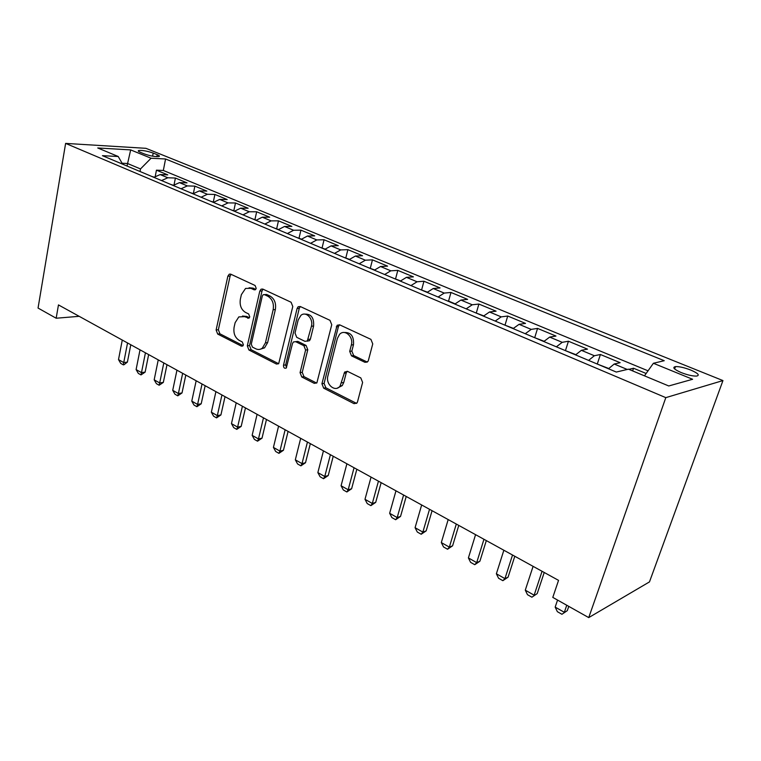 <?xml version="1.0" encoding="UTF-8"?>
<svg xmlns="http://www.w3.org/2000/svg" width="761" height="761" viewBox="0 0 761 761"><rect width="100%" height="100%" fill="white"/><g stroke="black" fill="none" stroke-linecap="round" stroke-linejoin="round"><path stroke-width="1.14" d="M256.219 288.409L255.078 285.489L230.773 274.188L229.261 274.179L227.862 276.176L216.124 329.989L217.675 334.05L241.351 346.131L242.702 346.036L243.415 344.857L242.293 341.955L239.182 340.376C234.94 337.589 233.256 333.194 234.112 327.192L235.12 322.702L238.811 316.909L244.528 316.652L248.961 318.117L249.76 316.852L248.638 313.941L245.489 312.41C241.189 309.679 239.487 305.266 240.362 299.187L241.38 294.631L245.546 288.448L250.911 288.314L254.098 289.798L255.315 289.76L256.219 288.409M690.76 370.055C684.415 367.62 679.307 366.469 675.454 366.602C672.096 367.382 674.018 369.37 681.209 372.576C687.573 375.03 692.71 376.2 696.619 376.077C700.006 375.268 698.056 373.261 690.76 370.055M364.89 362.293L367.886 361.494L368.419 360.343L372.747 343.896L370.902 339.358L339.653 324.833L337.113 325.28L321.932 383.763L323.672 388.158L354.046 403.663L357.071 402.835L357.508 401.846L362.617 382.422L360.8 377.903L347.501 371.358L344.676 372.024L340.119 385.989C335.392 392.762 325.356 384.429 327.896 375.944L337.389 338.407L339.511 334.431C344.581 328.571 353.827 336.762 351.335 345.028L349.708 351.382L351.506 355.853L364.89 362.293L367.316 362.074M65.617 143.401L38.05 308.053L56.162 318.231L58.464 304.914L558.545 580.367L552.79 597.395L588.729 617.599L665.808 397.642L65.617 143.401L145.931 148.319L722.95 380.576L665.808 397.642M292.785 306.521L291.092 302.241L262.849 289.104L261.08 289.18L259.796 291.102L247.315 345.836L248.923 350.003L276.424 364.043L278.669 363.748L292.785 306.521M300.291 306.521L329.979 320.324L331.748 324.728L316.88 382.84L314.264 383.354L301.765 376.98L300.072 372.652L305.599 350.041L303.896 345.703L295.658 341.679L293.394 341.974L292.481 343.582L286.279 368.01C284.452 368.743 283.52 367.82 283.492 365.251L297.075 308.528L298.169 306.74L300.291 306.521L298.169 306.74M646.146 373.489L633.533 368.248L632.629 370.911M627.254 369.466L614.213 364.024L620.139 362.693L600.41 354.502L597.28 364.043M588.586 360.391L594.36 355.739L581.366 350.317L587.482 349.137L568.438 341.232L565.452 350.64M556.367 346.816L562.217 342.326L549.67 337.094L555.958 336.048L537.561 328.41L534.726 337.627M525.261 333.718L531.188 329.38L519.069 324.319L525.509 323.406L507.73 316.024L505.047 325.023M495.221 321.066L501.204 316.871L489.494 311.981L496.077 311.182L478.888 304.048L476.338 312.857M466.179 308.842L472.22 304.781L460.9 300.053L467.615 299.368L450.978 292.462L448.552 301.08L447.42 300.937M438.108 297.018L444.196 293.08L433.237 288.514L440.067 287.934L423.963 281.247L421.651 289.751M410.94 285.584L417.066 281.77L406.46 277.337L413.404 276.861L397.803 270.383L395.587 278.773M384.647 274.512L390.812 270.811L380.538 266.521L387.568 266.131L372.452 259.862L370.331 268.148M359.173 263.782L365.366 260.195L355.416 256.038L362.531 255.744L347.882 249.656L345.836 257.836M334.498 253.384L340.719 249.912L331.064 245.879L338.265 245.66L324.053 239.763L322.093 247.848M310.574 243.311L316.804 239.934L307.444 236.024L314.712 235.881L300.918 230.155L299.044 238.145M287.363 233.541L293.613 230.26L284.528 226.464L291.863 226.398L278.469 220.842L276.671 228.728M264.838 224.057L271.106 220.871L262.288 217.189L269.679 217.189L256.666 211.786L254.935 219.577M242.968 214.849L249.247 211.748L240.685 208.172L248.124 208.238L235.482 202.987L233.827 210.692M221.736 205.908L228.024 202.892L219.701 199.42L227.178 199.544L214.897 194.445L213.299 202.055M201.104 197.213L207.392 194.283L199.296 190.906L206.821 191.087L194.873 186.131L193.38 193.456M181.042 188.766L187.33 185.912L179.463 182.63L187.016 182.868L175.401 178.045L167.82 177.77L161.532 180.557M174.088 184.647L175.401 178.045M307.739 340.49L307.558 341.213M140.395 152.333L144.457 153.979C150.298 155.995 155.12 156.852 158.916 156.576C159.972 156.233 159.41 155.605 157.242 154.702L153.189 153.066C147.368 151.068 142.554 150.212 138.768 150.497C137.741 150.83 138.283 151.439 140.395 152.333M644.472 375.839L653.395 363.273L664.239 360.704L165.565 158.992L151.068 158.231L140.5 168.942L140.014 171.491M653.395 363.273L692.605 379.273L668.757 385.97L628.472 369.171L616.305 372.062L102.44 155.672L118.221 156.5L97.741 147.967L130.673 149.907L151.068 158.231M648.039 370.816L163.33 170.464L156.443 170.179L167.753 174.868L160.171 174.583L153.884 177.332M187.33 185.912L194.873 186.131M207.392 194.283L214.897 194.445M228.024 202.892L235.482 202.987M249.247 211.748L256.666 211.786M271.106 220.871L278.469 220.842M293.613 230.26L300.918 230.155M316.804 239.934L324.053 239.763M340.719 249.912L347.882 249.656M365.366 260.195L372.452 259.862M390.812 270.811L397.803 270.383M417.066 281.77L423.963 281.247M444.196 293.08L450.978 292.462M472.22 304.781L478.888 304.048M501.204 316.871L507.73 316.024M531.188 329.38L537.561 328.41M562.217 342.326L568.438 341.232M594.36 355.739L600.41 354.502M628.9 369.351L633.533 368.248M140.5 168.942L127.496 163.491L122.083 163.234M127.03 166.022L130.673 149.907M588.729 617.599L649.475 581.899L722.95 380.576M56.162 318.231L79.173 316.319M155.292 176.172L156.443 170.179M163.33 170.464L165.565 158.992M122.607 164.157L118.221 156.5M179.463 182.63L173.175 185.456M199.296 190.906L193.009 193.808M219.701 199.42L213.413 202.397M240.685 208.172L234.407 211.244M262.288 217.189L256.019 220.338M284.528 226.464L278.269 229.708M307.444 236.024L301.204 239.373M331.064 245.879L324.833 249.323M355.416 256.038L349.213 259.587M380.538 266.521L374.364 270.174M406.46 277.337L400.324 281.104M433.237 288.514L427.13 292.395M460.9 300.053L454.84 304.067M489.494 311.981L483.482 316.129M519.069 324.319L513.114 328.609M549.67 337.094L543.792 341.527M581.366 350.317L575.563 354.902M614.213 364.024L608.486 368.771M255.753 289.38L253.147 288.153L249.075 287.763M242.464 316.043L246.754 316.433L249.38 317.718M231.078 274.331L230.107 276.053L218.359 329.751L219.9 333.794L243.092 345.618M263.04 289.199L262.022 290.94L249.532 345.561L251.13 349.708L278.669 363.739M264.438 294.64L263.173 294.707L262.298 296.039L251.282 344.162L252.405 347.083L255.753 348.785C258.084 349.889 260.281 349.68 262.336 348.129L265.437 342.859L273.151 309.737C274.084 303.496 272.324 299.006 267.862 296.248L264.438 294.64L266.654 294.469L264.371 294.612M260.424 349.185L264.543 347.844L267.644 342.583L265.437 342.859M266.654 294.469L270.079 296.067C274.531 298.826 276.291 303.306 275.358 309.537L267.644 342.583M295.629 341.66L297.846 341.394L306.074 345.418L307.777 349.737L302.241 372.3L303.943 376.619L316.643 383.078M300.348 306.55L299.263 308.319L285.679 364.928L286.536 367.706M311.42 326.26C313.57 318.754 305.96 310.897 300.937 315.339L298.16 319.972L295.021 333.023L296.714 337.323L304.961 341.337L307.32 340.976L311.42 326.26L313.599 326.012C314.131 317.908 311.249 313.951 304.961 314.131M307.197 341.08L309.499 340.7L310.383 339.13L308.205 339.406M313.599 326.012L310.383 339.13M344.286 332.5C350.992 332.253 354.055 336.333 353.485 344.723L351.848 351.068L353.646 355.53L367.011 361.951M337.437 388.062L342.26 385.599L343.763 382.441L341.622 382.831M347.235 371.244L346.226 372.89L343.763 382.441M339.558 324.785L338.417 326.583L324.091 383.382L325.832 387.768L356.576 403.397M154.093 177.132L151.82 176.466M122.274 340.053L118.507 359.601L123.739 362.569L127.544 342.964M127.401 362.103L123.938 364.785L123.33 364.861L123.739 362.569L127.401 362.103L130.787 344.752M123.33 364.861L120.714 363.377L118.507 359.601M173.384 185.256L170.825 184.466M140.024 349.832L136.105 369.58L141.479 372.624L145.437 352.819M145.132 372.119L141.004 374.916L141.479 372.624L145.132 372.119L148.652 354.588M141.004 374.916L138.321 373.394L136.105 369.58M193.218 193.598L190.345 192.685M158.24 359.867L154.179 379.825L159.686 382.945L163.805 362.93M163.33 382.403L159.154 385.237L159.686 382.945L163.33 382.403L166.992 364.69M159.154 385.237L156.395 383.668L154.179 379.825M213.622 202.188L210.426 201.142M176.952 370.179L172.718 390.336L178.388 393.542L182.659 373.318M182.012 392.952L177.779 395.825L178.388 393.542L182.012 392.952L185.817 375.059M177.779 395.825L174.954 394.217L172.718 390.336M234.616 211.025L231.078 209.836M196.167 380.757L191.772 401.133L197.594 404.424L202.036 383.991M201.199 403.796L196.909 406.707L197.594 404.424L201.199 403.796L205.156 385.713M196.909 406.707L194.007 405.052L191.772 401.133M256.229 220.119L252.329 218.788M215.915 391.639L211.349 412.224L217.323 415.611L221.946 394.959M220.918 414.935L216.562 417.884L217.323 415.611L220.918 414.935L225.028 396.662M216.562 417.884L213.584 416.191L211.349 412.224M278.488 229.489L274.207 227.996M236.214 402.826L231.468 423.63L237.613 427.111L242.417 406.241M241.18 426.388L236.766 429.375L237.613 427.111L241.18 426.388L245.461 407.915M236.766 429.375L233.703 427.625L231.468 423.63M301.423 239.144L296.733 237.489M257.094 414.317L252.148 435.349L258.464 438.935L263.477 417.837M262.022 438.155L257.541 441.19L258.464 438.935L262.022 438.155L266.474 419.482M257.541 441.19L254.393 439.392L252.148 435.349M325.052 249.094L319.943 247.258M278.574 426.15L273.427 447.411L279.924 451.102L285.137 429.765M283.453 450.265L278.916 453.337L279.924 451.102L283.453 450.265L288.086 431.392M278.916 453.337L275.672 451.492L273.427 447.411M349.432 259.349L343.867 257.332M300.681 438.326L295.325 459.825L302.012 463.611L307.434 442.055M305.513 462.726L300.899 465.846L302.012 463.611L305.513 462.726L310.326 443.644M300.899 465.846L297.561 463.944L295.325 459.825M374.583 269.936L368.543 267.729M323.444 450.864L317.86 472.6L324.757 476.5L330.407 454.697M328.219 475.549L323.539 478.717L324.757 476.5L328.219 475.549L333.232 456.258M323.539 478.717L320.105 476.767L317.86 472.6M400.543 280.866L393.998 278.45M346.892 463.782L341.071 485.756L348.177 489.78L354.065 467.73M351.611 488.762L346.864 491.977L348.177 489.78L351.611 488.762L356.833 469.261M346.864 491.977L343.316 489.96L341.071 485.756M427.349 292.148L420.281 289.513M371.054 477.09L364.995 499.311L372.31 503.459L378.445 481.161M375.706 502.374L370.883 505.637L372.31 503.459L375.706 502.374L381.147 482.655M370.883 505.637L367.23 503.563L364.995 499.311M455.059 303.81L448.571 301.08M395.967 490.816L389.651 513.285L397.194 517.566L403.587 495.011M400.543 516.415L395.653 519.725L397.194 517.566L400.543 516.415L406.222 496.467M395.653 519.725L391.886 517.585L389.651 513.285M483.701 315.863L475.463 312.752M421.661 504.971L415.078 527.696L422.859 532.11L429.527 509.299M426.16 530.883L421.194 534.251L422.859 532.11L426.16 530.883L432.077 510.707M421.194 534.251L417.313 532.034L415.078 527.696M513.342 328.343L504.457 324.966M448.181 519.573L441.313 542.574L449.351 547.121L456.305 524.053M452.595 545.818L447.544 549.233L449.351 547.121L452.595 545.818L458.769 525.404M447.544 549.233L443.539 546.959L441.313 542.574M544.01 341.251L534.46 337.589M475.568 534.66L468.395 557.918L476.69 562.626L483.958 539.283M479.887 561.238L474.75 564.7L476.69 562.626L479.887 561.238L486.327 540.586M474.75 564.7L470.612 562.35L468.395 557.918M575.782 354.616L565.509 350.669M503.858 550.241L496.372 573.775L504.943 578.636L512.524 555.016M508.072 577.161L502.859 580.681L504.943 578.636L508.072 577.161L514.797 556.272M502.859 580.681L498.579 578.255L496.372 573.775M608.705 368.476L597.67 364.215M533.1 566.346L525.28 590.165L534.136 595.188L542.06 571.292M537.199 593.609L531.891 597.195L537.199 593.609L544.229 572.481M531.891 597.195L527.478 594.683L525.28 590.165M557.556 600.077L555.169 607.107L564.339 612.301L566.755 605.242M567.316 610.626L561.922 614.279L567.316 610.626L568.771 606.384M561.922 614.279L557.356 611.673L555.169 607.107M167.82 177.77L160.171 174.583M152.6 156.176L153.189 153.066M156.861 156.69L157.242 154.702M253.147 288.153L250.911 288.314M249.056 318.05L247.677 318.193M246.754 316.433L244.528 316.652M242.807 345.951L241.351 346.131M219.9 333.794L217.675 334.05M218.359 329.751L216.124 329.989M230.107 276.053L227.862 276.176M255.392 289.713L254.098 289.798M278.621 363.72L276.424 364.043M251.13 349.708L248.923 350.003M249.532 345.561L247.315 345.836M262.022 290.94L259.796 291.102M275.358 309.537L273.151 309.737M270.079 296.067L267.862 296.248M316.424 382.983L314.264 383.354M303.943 376.619L301.765 376.98M302.241 372.3L300.072 372.652M307.777 349.737L305.599 350.041M306.074 345.418L303.896 345.703M297.846 341.394L295.658 341.679M285.679 364.928L283.492 365.251M299.263 308.319L297.075 308.528M353.646 355.53L351.506 355.853M351.848 351.068L349.708 351.382M353.485 344.723L351.335 345.028M346.226 372.89L344.086 373.251M356.167 403.235L354.046 403.663M325.832 387.768L323.672 388.158M324.091 383.382L321.932 383.763M338.417 326.583L336.257 326.84M674.636 368.961L675.454 366.602M138.597 151.391L138.768 150.497M230.583 274.112L229.261 274.179M262.745 289.056L261.08 289.18M264.543 347.844L262.336 348.129M309.499 340.7L307.32 340.976M342.26 385.599L340.119 385.989M346.816 371.663L344.676 372.024M339.273 325.033L337.113 325.28"/></g></svg>
